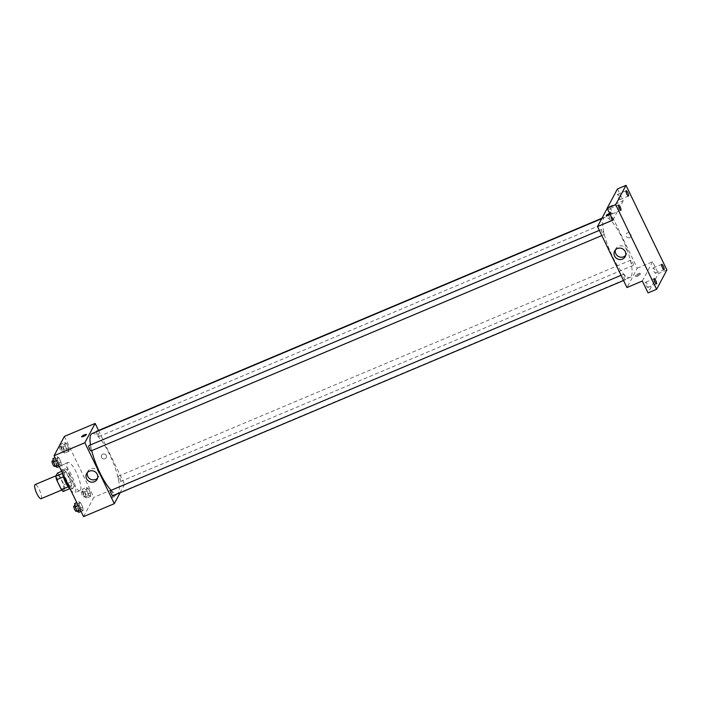 <?xml version="1.0" encoding="UTF-8"?>
<svg xmlns="http://www.w3.org/2000/svg" width="702" height="702" viewBox="0 0 702 702"><rect width="100%" height="100%" fill="white"/><g stroke="black" fill="none" stroke-linecap="round" stroke-linejoin="round"><path stroke-width="0.53" stroke-dasharray="3.51 2.63" d="M41.058 498.718A7.661 1.931 67.1 0 0 41.348 498.429A7.661 1.931 67.1 0 0 39.549 490.207A7.661 1.931 67.1 0 0 35.1 484.599M63.566 489.057A7.661 1.931 67.1 0 0 61.758 480.835A7.661 1.931 67.1 0 0 57.318 475.228A7.661 1.931 67.1 0 0 58.52 483.037A7.661 1.931 67.1 0 0 63.268 489.355A7.661 1.931 67.1 0 0 63.566 489.057M59.179 474.912L63.979 484.845A10.293 2.589 67.1 0 1 64.812 488.338L71.648 485.451A10.293 2.589 67.1 0 0 70.814 481.958L66.014 472.034L59.179 474.912A10.293 2.589 67.1 0 0 57.45 473.104M64.812 488.338L63.136 491.479M70.814 481.958L63.979 484.845M71.648 485.451L69.779 488.68M66.014 472.034A10.293 2.589 67.1 0 0 64.286 470.217L61.636 471.34M69.972 488.601A10.293 2.589 67.1 0 1 68.243 486.793L63.443 476.86A10.293 2.589 67.1 0 1 62.61 473.367L64.286 470.217M62.478 473.078A10.539 2.65 -112.9 0 1 63.031 469.699A10.539 2.65 -112.9 0 1 68.699 476.456A10.539 2.65 -112.9 0 1 71.218 489.118A10.539 2.65 -112.9 0 1 69.7 488.557M70.411 475.737A10.539 2.65 67.1 0 0 64.742 468.98A10.539 2.65 67.1 0 0 66.392 479.72A10.539 2.65 67.1 0 0 72.929 488.399A10.539 2.65 67.1 0 0 73.333 487.995A10.539 2.65 67.1 0 0 70.411 475.737M70.525 489.715A15.33 3.852 67.1 0 0 74.789 492.813A15.33 3.852 67.1 0 0 75.386 492.225A15.33 3.852 67.1 0 0 71.771 475.781A15.33 3.852 67.1 0 0 62.882 464.566A15.33 3.852 67.1 0 0 63.329 474.833M80.511 490.066A15.33 3.852 67.1 0 0 76.895 473.622A15.33 3.852 67.1 0 0 68.006 462.407A15.33 3.852 67.1 0 0 70.411 478.027A15.33 3.852 67.1 0 0 79.923 490.654A15.33 3.852 67.1 0 0 80.511 490.066M64.768 442.532L66.479 443.524L68.603 447.92L69.024 451.325L67.313 450.333L65.189 445.937L64.768 442.532L66.479 443.524L68.603 447.92L69.024 451.325L67.313 450.333L65.189 445.937L64.768 442.532L60.495 444.331L62.206 445.322L64.33 449.719L64.751 453.123L63.04 452.132L60.916 447.736L60.495 444.331M57.178 456.783L58.88 457.774L61.004 462.17L61.425 465.575L59.723 464.584L57.59 460.187L57.178 456.783L58.88 457.774L61.004 462.17L61.425 465.575L59.723 464.584L57.59 460.187L57.178 456.783L55.037 457.678M64.382 436.407L93.84 497.332L83.547 516.646M86.504 487.478L88.206 488.469L90.33 492.865L90.751 496.279L89.049 495.287L86.916 490.891L86.504 487.478L88.206 488.469L90.33 492.865L90.751 496.279L89.049 495.287L86.916 490.891L86.504 487.478L82.231 489.285L83.933 490.277L86.056 494.673L86.478 498.078L84.775 497.086L82.652 492.69L82.231 489.285M78.905 501.728L80.607 502.72L82.739 507.116L83.152 510.521L81.45 509.538L79.326 505.133L78.905 501.728L80.607 502.72L82.739 507.116L83.152 510.521L81.45 509.538L79.326 505.133L78.905 501.728L76.764 502.632M98.543 430.466L124.596 484.362L93.84 497.332M105.01 458.748A2.632 2.501 -151.9 0 0 105.063 454.22A2.632 2.501 -151.9 0 0 102.027 458.108A2.632 2.501 -151.9 0 0 106.213 457.66A2.632 2.501 -151.9 0 0 105.063 454.22A2.632 2.501 -151.9 0 0 102.027 458.108A2.632 2.501 -151.9 0 0 105.01 458.748M111.1 490.329A32.573 8.187 67.1 0 0 117.374 493.576A32.573 8.187 67.1 0 0 118.629 492.33A32.573 8.187 67.1 0 0 110.96 457.379A32.573 8.187 67.1 0 0 92.067 433.546M90.488 444.91A32.573 8.187 67.1 0 0 91.69 450.64M124.596 484.362L120.121 492.769M91.172 450.859A2.878 0.72 67.1 0 0 91.286 450.745A2.878 0.72 67.1 0 0 90.611 447.665A2.878 0.72 67.1 0 0 88.943 445.559M96.358 431.739A2.878 0.72 67.1 0 0 97.271 434.854A2.878 0.72 67.1 0 0 98.771 436.609A2.878 0.72 67.1 0 0 98.885 436.495A2.878 0.72 67.1 0 0 98.201 433.415A2.878 0.72 67.1 0 0 96.543 431.309M120.612 481.449A2.878 0.72 67.1 0 0 119.937 478.36A2.878 0.72 67.1 0 0 118.269 476.263A2.878 0.72 67.1 0 0 118.717 479.194A2.878 0.72 67.1 0 0 120.498 481.554A2.878 0.72 67.1 0 0 120.612 481.449M110.67 490.514A2.878 0.72 -112.9 0 1 112.452 492.874A2.878 0.72 -112.9 0 1 112.908 495.805M115.821 495.551A2.632 0.509 -25.8 0 0 115.839 495.401A2.632 0.509 -25.8 0 0 113.25 496.086A2.632 0.509 -25.8 0 0 111.1 497.692A2.632 0.509 -25.8 0 0 113.382 497.148A2.632 0.509 -25.8 0 0 115.821 495.551M115.409 494.699A2.632 0.509 -25.8 0 0 115.426 494.541A2.632 0.509 -25.8 0 0 112.838 495.235A2.632 0.509 -25.8 0 0 110.688 496.841A2.632 0.509 -25.8 0 0 112.969 496.296A2.632 0.509 -25.8 0 0 115.409 494.699M86.39 434.468L86.39 434.468A2.632 0.509 154.2 0 1 84.24 436.074A2.632 0.509 154.2 0 1 81.643 436.767L81.643 436.767M87.373 472.578A5.967 5.66 28.1 0 1 95.77 469.173A5.967 5.66 28.1 0 1 97.622 478.044M631.282 276.176A32.573 8.187 67.1 0 0 623.613 241.225A32.573 8.187 67.1 0 0 604.72 217.392A32.573 8.187 67.1 0 0 609.827 250.588A32.573 8.187 67.1 0 0 630.027 277.422A32.573 8.187 67.1 0 0 631.282 276.176M623.218 274.464A2.878 0.72 -112.9 0 1 623.323 274.359A2.878 0.72 -112.9 0 1 625.105 276.728A2.878 0.72 -112.9 0 1 625.561 279.659A2.878 0.72 -112.9 0 1 623.894 277.553A2.878 0.72 -112.9 0 1 623.218 274.464M611.539 220.349A2.878 0.72 67.1 0 0 610.854 217.26A2.878 0.72 67.1 0 0 609.187 215.154A2.878 0.72 67.1 0 0 609.643 218.085A2.878 0.72 67.1 0 0 611.424 220.454A2.878 0.72 67.1 0 0 611.539 220.349M633.265 265.295A2.878 0.72 67.1 0 0 632.59 262.215A2.878 0.72 67.1 0 0 630.923 260.109A2.878 0.72 67.1 0 0 631.37 263.039A2.878 0.72 67.1 0 0 633.151 265.409A2.878 0.72 67.1 0 0 633.265 265.295M603.939 234.591A2.878 0.72 67.1 0 0 603.264 231.511A2.878 0.72 67.1 0 0 601.596 229.405A2.878 0.72 67.1 0 0 602.044 232.336A2.878 0.72 67.1 0 0 603.825 234.705A2.878 0.72 67.1 0 0 603.939 234.591M607.212 208.389L607.792 207.283L637.249 268.217L626.956 287.53M617.444 188.952L623.174 200.798L607.792 207.283M666.9 269.972L658.353 273.578L648.06 292.892M637.249 268.217L652.632 261.732L658.353 273.578M629.633 237.557A2.632 2.501 -151.9 0 0 629.676 233.02A2.632 2.501 -151.9 0 0 626.64 236.916A2.632 2.501 -151.9 0 0 629.633 237.557M612.881 220.112L623.174 200.798M606.256 215.567L606.256 215.567A2.632 0.509 154.2 0 0 608.853 214.882A2.632 0.509 154.2 0 0 611.003 213.276L611.003 213.276A2.632 0.509 154.2 0 0 609.652 213.443A2.632 0.509 154.2 0 1 611.003 213.276A2.632 0.509 154.2 0 1 610.038 214.224M652.632 261.732L642.33 281.046M640.435 274.359A2.632 0.509 -25.8 0 0 640.452 274.201A2.632 0.509 -25.8 0 0 637.864 274.886A2.632 0.509 -25.8 0 0 635.714 276.491A2.632 0.509 -25.8 0 0 637.995 275.956A2.632 0.509 -25.8 0 0 640.435 274.359M640.022 273.508A2.632 0.509 -25.8 0 0 640.04 273.35A2.632 0.509 -25.8 0 0 637.451 274.034A2.632 0.509 -25.8 0 0 635.301 275.64A2.632 0.509 -25.8 0 0 637.583 275.096A2.632 0.509 -25.8 0 0 640.022 273.508M615.4 249.947A5.967 5.66 28.1 0 1 623.797 246.534A5.967 5.66 28.1 0 1 625.649 255.405M629.624 237.557A2.632 2.501 -151.9 0 0 629.676 233.02A2.632 2.501 -151.9 0 0 626.64 236.916A2.632 2.501 -151.9 0 0 629.624 237.557M618.33 197.788A2.878 0.72 67.1 0 0 619.875 199.631A2.878 0.72 67.1 0 0 619.427 196.709A2.878 0.72 67.1 0 0 617.637 194.34A2.878 0.72 67.1 0 0 618.33 197.788M610.731 212.039A2.878 0.72 67.1 0 0 612.276 213.882A2.878 0.72 67.1 0 0 611.828 210.96A2.878 0.72 67.1 0 0 610.047 208.591A2.878 0.72 67.1 0 0 610.731 212.039M653.922 271.411A2.878 0.72 67.1 0 0 655.466 273.253A2.878 0.72 67.1 0 0 655.01 270.323A2.878 0.72 67.1 0 0 653.229 267.962A2.878 0.72 67.1 0 0 653.922 271.411M646.323 285.661A2.878 0.72 67.1 0 0 647.867 287.504A2.878 0.72 67.1 0 0 647.419 284.573A2.878 0.72 67.1 0 0 645.638 282.213A2.878 0.72 67.1 0 0 646.323 285.661M74.631 503.536L76.343 504.527L78.466 508.924L78.887 512.328M77.983 510.468A2.878 0.72 67.1 0 0 77.308 507.388A2.878 0.72 67.1 0 0 75.641 505.282A2.878 0.72 67.1 0 0 76.097 508.213A2.878 0.72 67.1 0 0 77.878 510.573A2.878 0.72 67.1 0 0 77.983 510.468M80.607 502.72L76.343 504.527M82.739 507.116L78.466 508.924M83.152 510.521L81.02 511.425M81.45 509.538L80.335 510.003M79.326 505.133L78.203 505.607M76.167 511.302A2.878 0.72 67.1 0 0 76.281 511.188A2.878 0.72 67.1 0 0 75.597 508.108A2.878 0.72 67.1 0 0 73.929 506.002M52.904 458.582L54.607 459.573L56.73 463.969L57.152 467.374M56.257 465.514A2.878 0.72 67.1 0 0 55.581 462.434A2.878 0.72 67.1 0 0 53.914 460.328A2.878 0.72 67.1 0 0 54.361 463.259A2.878 0.72 67.1 0 0 56.142 465.628A2.878 0.72 67.1 0 0 56.257 465.514M58.88 457.774L54.607 459.573M61.004 462.17L56.73 463.969M61.425 465.575L59.284 466.479M59.723 464.584L58.599 465.057M57.59 460.187L56.476 460.661M54.44 466.347A2.878 0.72 67.1 0 0 54.545 466.233A2.878 0.72 67.1 0 0 53.87 463.153A2.878 0.72 67.1 0 0 52.202 461.047M85.583 496.217A2.878 0.72 67.1 0 0 84.907 493.137A2.878 0.72 67.1 0 0 83.24 491.031A2.878 0.72 67.1 0 0 83.687 493.962A2.878 0.72 67.1 0 0 85.469 496.332A2.878 0.72 67.1 0 0 85.583 496.217M88.206 488.469L83.933 490.277M90.33 492.865L86.056 494.673M90.751 496.279L86.478 498.078M89.049 495.287L84.775 497.086M86.916 490.891L82.652 492.69M83.871 496.937A2.878 0.72 67.1 0 0 83.196 493.857A2.878 0.72 67.1 0 0 81.529 491.751A2.878 0.72 67.1 0 0 81.976 494.682A2.878 0.72 67.1 0 0 83.766 497.051A2.878 0.72 67.1 0 0 83.871 496.937M63.847 451.263A2.878 0.72 67.1 0 0 63.171 448.183A2.878 0.72 67.1 0 0 61.504 446.077A2.878 0.72 67.1 0 0 61.96 449.008A2.878 0.72 67.1 0 0 63.742 451.377A2.878 0.72 67.1 0 0 63.847 451.263M66.479 443.524L62.206 445.322M68.603 447.92L64.33 449.719M69.024 451.325L64.751 453.123M67.313 450.333L63.04 452.132M65.189 445.937L60.916 447.736M62.145 451.991A2.878 0.72 67.1 0 0 61.469 448.903A2.878 0.72 67.1 0 0 59.802 446.797A2.878 0.72 67.1 0 0 60.249 449.728A2.878 0.72 67.1 0 0 62.03 452.097A2.878 0.72 67.1 0 0 62.145 451.991M61.679 490.022L63.268 489.355M56.028 475.772L57.318 475.228M64.742 468.98L63.031 469.699M72.929 488.399L71.218 489.118M68.006 462.407L62.882 464.566M79.923 490.654L74.789 492.813M110.688 496.841L111.1 497.692M115.426 494.541L115.839 495.401M87.838 471.358L86.618 473.648M98.368 476.974L97.148 479.264M604.72 217.392L601.737 218.647M630.027 277.422L117.374 493.576M623.56 280.502L625.561 279.659M621.051 275.316L623.323 274.359M609.187 215.154L601.983 218.199M611.424 220.454L98.771 436.609M630.923 260.109L118.269 476.263M633.151 265.409L120.498 481.554M601.596 229.405L599.324 230.37M603.825 234.705L601.825 235.547M635.301 275.64L635.714 276.491M640.04 273.35L640.452 274.201M615.873 248.727L614.654 251.018M626.403 254.335L625.184 256.625M619.875 199.631L628.422 196.034M617.637 194.34L626.184 190.733M655.466 273.253L664.004 269.656M653.229 267.962L661.775 264.356M647.867 287.504L656.414 283.906M645.638 282.213L654.176 278.606M612.276 213.882L620.822 210.284M610.047 208.591L618.594 204.984M75.641 505.282L74.886 505.598M77.878 510.573L76.992 510.951M53.914 460.328L53.159 460.652M56.142 465.628L55.265 465.996M83.24 491.031L81.529 491.751M85.469 496.332L83.766 497.051M61.504 446.077L59.802 446.797M63.742 451.377L62.03 452.097"/><path stroke-width="1.05" d="M56.028 475.772L35.1 484.599A7.661 1.931 67.1 0 0 36.302 492.409A7.661 1.931 67.1 0 0 41.058 498.718L61.679 490.022M68.164 486.819L61.407 489.671L56.608 479.738A10.293 2.589 67.1 0 1 55.774 476.246L57.45 473.104L61.636 471.34M61.407 489.671A10.293 2.589 67.1 0 0 63.136 491.479L69.779 488.68M69.7 488.557A10.539 2.65 -112.9 0 1 62.478 473.078M63.382 476.886L56.608 479.738M62.531 473.402L55.774 476.246M63.329 474.833A15.33 3.852 67.1 0 0 70.525 489.715M120.121 492.769L114.303 503.676L83.547 516.646L54.089 455.721L64.382 436.407L95.147 423.438L98.543 430.466M601.737 218.647L92.067 433.546A32.573 8.187 67.1 0 0 90.488 444.91M91.69 450.64A32.573 8.187 67.1 0 0 111.1 490.329M114.303 503.676L84.845 442.751L95.147 423.438M599.324 230.37L88.943 445.559A2.878 0.72 67.1 0 0 89.391 448.49A2.878 0.72 67.1 0 0 91.172 450.859L601.825 235.547M601.983 218.199L96.543 431.309A2.878 0.72 67.1 0 0 96.358 431.739M623.56 280.502L112.908 495.805A2.878 0.72 -112.9 0 1 111.241 493.708A2.878 0.72 -112.9 0 1 110.565 490.619A2.878 0.72 -112.9 0 1 110.67 490.514L621.051 275.316M84.845 442.751L54.089 455.721M94.437 481.73A5.967 5.66 28.1 0 1 86.618 473.648A5.967 5.66 28.1 0 1 94.542 471.463A5.967 5.66 28.1 0 1 94.437 481.73M81.643 436.767A2.632 0.509 154.2 0 1 81.669 436.609A2.632 0.509 154.2 0 1 84.1 435.012A2.632 0.509 154.2 0 1 86.39 434.468A2.632 0.509 154.2 0 1 84.24 436.074A2.632 0.509 154.2 0 1 81.643 436.767A2.632 0.509 154.2 0 1 81.669 436.609A2.632 0.509 154.2 0 1 84.1 435.012A2.632 0.509 154.2 0 1 86.39 434.468M97.622 478.044A5.967 5.66 28.1 0 1 87.373 472.578M656.607 289.285L615.698 204.668L625.991 185.354L666.9 269.972L656.607 289.285L648.06 292.892L642.33 281.046L626.956 287.53L597.499 226.597L607.212 208.389M625.991 185.354L617.444 188.952L607.151 208.266L615.698 204.668M597.499 226.597L612.881 220.112L607.151 208.266M622.463 259.091A5.967 5.66 28.1 0 1 614.654 251.018A5.967 5.66 28.1 0 1 622.577 248.833A5.967 5.66 28.1 0 1 622.463 259.091M606.282 215.409A2.632 0.509 154.2 0 1 609.652 213.443A2.632 0.509 154.2 0 0 606.282 215.409A2.632 0.509 154.2 0 0 606.256 215.567A2.632 0.509 154.2 0 1 606.282 215.409M610.038 214.224A2.632 0.509 154.2 0 1 607.651 215.382A2.632 0.509 154.2 0 1 606.256 215.567M625.649 255.405A5.967 5.66 28.1 0 1 615.4 249.947M620.138 206.827A2.878 0.72 -112.9 0 1 620.822 210.284A2.878 0.72 -112.9 0 1 619.278 208.441A2.878 0.72 -112.9 0 1 618.594 204.984A2.878 0.72 -112.9 0 1 620.138 206.827M655.721 280.449A2.878 0.72 -112.9 0 1 656.414 283.906A2.878 0.72 -112.9 0 1 654.869 282.064A2.878 0.72 -112.9 0 1 654.176 278.606A2.878 0.72 -112.9 0 1 655.721 280.449M663.32 266.198A2.878 0.72 -112.9 0 1 664.004 269.656A2.878 0.72 -112.9 0 1 662.46 267.813A2.878 0.72 -112.9 0 1 661.775 264.356A2.878 0.72 -112.9 0 1 663.32 266.198M627.728 192.576A2.878 0.72 -112.9 0 1 628.422 196.034A2.878 0.72 -112.9 0 1 626.868 194.191A2.878 0.72 -112.9 0 1 626.184 190.733A2.878 0.72 -112.9 0 1 627.728 192.576M81.02 511.425L78.887 512.328L77.176 511.337L75.053 506.941L74.631 503.536L76.764 502.632M80.335 510.003L77.176 511.337M78.203 505.607L75.053 506.941M74.886 505.598L73.929 506.002A2.878 0.72 67.1 0 0 74.386 508.932A2.878 0.72 67.1 0 0 76.167 511.302L76.992 510.951M59.284 466.479L57.152 467.374L55.449 466.382L53.326 461.986L52.904 458.582L55.037 457.678M58.599 465.057L55.449 466.382M56.476 460.661L53.326 461.986M53.159 460.652L52.202 461.047A2.878 0.72 67.1 0 0 52.65 463.978A2.878 0.72 67.1 0 0 54.44 466.347L55.265 465.996"/></g></svg>
